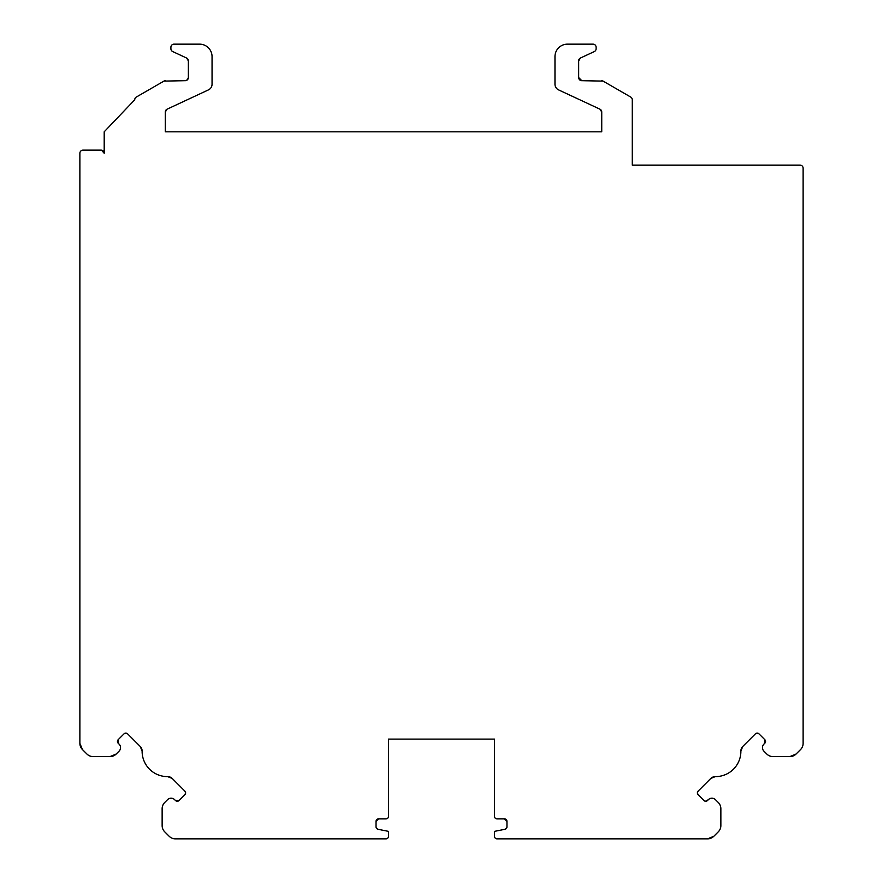 <?xml version="1.0" encoding="UTF-8"?>
<svg xmlns="http://www.w3.org/2000/svg" width="883" height="883" viewBox="0 0 883 883"><rect width="100%" height="100%" fill="white"/><g stroke="black" fill="none" stroke-linecap="round" stroke-linejoin="round"><path stroke-width="1.32" d="M124.017 733.85A2.528 2.528 0 0 1 127.605 733.85L125.805 733.1L124.017 733.85L118.201 739.667L118.201 743.243L119.073 744.104A4.989 4.989 0 0 1 119.073 751.157L116.203 754.027L110.033 756.576L93.09 756.576A8.731 8.731 0 0 1 86.92 754.027L82.428 749.535L79.878 743.365L79.878 153.256A3.113 3.113 0 0 1 82.991 150.143L101.07 150.143A3.113 3.113 0 0 1 104.194 153.256L104.194 131.81L104.194 153.256L101.523 150.176M167.682 776.61A6.324 6.324 0 0 1 172.218 778.464L167.682 776.61A25.309 25.309 0 0 1 142.119 751.047L140.265 746.51A6.324 6.324 0 0 1 142.119 751.047M758.983 733.85L757.195 733.1L755.395 733.85A2.528 2.528 0 0 1 758.983 733.85L764.799 739.667L764.799 743.243A2.528 2.528 0 0 0 764.799 739.667M698.122 794.7A2.528 2.528 0 0 1 698.122 791.124L697.382 792.912L698.122 794.7L703.939 800.517L705.727 801.267L708.387 799.656A4.989 4.989 0 0 1 715.44 799.656L718.298 802.515A8.731 8.731 0 0 1 720.859 808.696L720.859 825.638A8.731 8.731 0 0 1 718.298 831.808L713.806 836.289L707.636 838.85L655.981 838.85M715.252 776.61L710.782 778.464A6.324 6.324 0 0 1 715.318 776.61A25.309 25.309 0 0 0 740.881 751.047A6.324 6.324 0 0 1 742.735 746.51L740.881 751.047M104.194 131.81L134.746 99.768A3.113 3.113 0 0 1 136.302 97.064L163.951 81.104L185.242 80.684L187.45 79.768L188.366 77.572L188.366 60.839L186.567 58.013L172.704 51.556A3.113 3.113 0 0 1 170.905 48.731L170.905 47.263A3.113 3.113 0 0 1 174.017 44.15L199.58 44.15A12.472 12.472 0 0 1 212.052 56.622L212.052 84.238A6.236 6.236 0 0 1 208.454 89.889L167.097 109.172L165.298 111.998L165.298 131.81L601.742 131.81L601.742 111.998L599.932 109.172L558.575 89.889A6.236 6.236 0 0 1 554.977 84.238L554.977 56.622A12.472 12.472 0 0 1 567.449 44.15L593.012 44.15A3.113 3.113 0 0 1 596.124 47.263L596.124 48.731A3.113 3.113 0 0 1 594.325 51.556L580.473 58.013L578.663 60.839L578.663 77.572L581.787 80.684L603.089 81.104L630.727 97.064A3.113 3.113 0 0 1 632.283 99.768L632.283 165.11L800.009 165.11A3.113 3.113 0 0 1 803.122 168.223L803.122 743.365A8.731 8.731 0 0 1 800.572 749.535L796.08 754.027L789.91 756.576L772.967 756.576A8.731 8.731 0 0 1 766.797 754.027L763.927 751.157A4.989 4.989 0 0 1 763.927 744.104L764.799 743.243M184.878 794.7L185.618 792.912L184.878 791.124A2.528 2.528 0 0 1 184.878 794.7L179.061 800.517L175.485 800.517A2.528 2.528 0 0 0 179.061 800.517M227.019 838.85L175.364 838.85A8.731 8.731 0 0 1 169.194 836.289L164.702 831.808A8.731 8.731 0 0 1 162.141 825.638L162.141 808.696A8.731 8.731 0 0 1 164.702 802.515L167.56 799.656A4.989 4.989 0 0 1 174.613 799.656L175.485 800.517M402.218 739.104L388.498 739.104L388.498 816.4A2.494 2.494 0 0 1 386.014 818.894L378.531 818.894L376.037 821.389L376.037 826.83L376.599 828.409L378.034 829.28L388.498 831.367L388.498 836.356A2.494 2.494 0 0 1 386.014 838.85L333.012 838.85M549.988 838.85L496.986 838.85A2.494 2.494 0 0 1 494.502 836.356L494.502 831.367L504.966 829.28L506.401 828.409L506.963 826.83L506.963 821.389L504.469 818.894L496.986 818.894A2.494 2.494 0 0 1 494.502 816.4L494.502 739.104L480.782 739.104M82.991 150.143L101.07 150.143M136.302 97.064L163.951 81.104A3.113 3.113 0 0 1 165.507 80.684M170.905 48.731L170.905 47.263M212.052 56.622L212.052 84.238M167.097 109.172A3.113 3.113 0 0 0 165.298 111.998L165.298 131.81L601.742 131.81L601.742 111.998A3.113 3.113 0 0 0 599.932 109.172L558.575 89.889M601.522 80.684A3.113 3.113 0 0 1 603.089 81.104L630.727 97.064M632.283 99.768L632.283 165.11L800.009 165.11M803.122 168.223L803.122 402.405M803.122 523.862L803.122 743.365M79.878 402.405L79.878 153.256M386.014 838.85L175.364 838.85M718.298 831.808L713.806 836.289A8.731 8.731 0 0 1 707.636 838.85L496.986 838.85M715.44 799.656L718.298 802.515M504.966 829.28A2.494 2.494 0 0 0 506.963 826.83M506.963 821.389A2.494 2.494 0 0 0 504.469 818.894L496.986 818.894M494.502 816.4L494.502 739.104L388.498 739.104L388.498 816.4M164.702 802.515L167.56 799.656M118.201 739.667A2.528 2.528 0 0 0 118.201 743.243L119.073 744.104M119.073 751.157L116.203 754.027A8.731 8.731 0 0 1 110.033 756.576L93.09 756.576M86.92 754.027L82.428 749.535A8.731 8.731 0 0 1 79.878 743.365L79.878 523.862M800.572 749.535L796.08 754.027A8.731 8.731 0 0 1 789.91 756.576L772.967 756.576M578.663 77.572A3.113 3.113 0 0 0 581.787 80.684M580.473 58.013A3.113 3.113 0 0 0 578.663 60.839M596.124 47.263L596.124 48.731M567.449 44.15L593.012 44.15M554.977 84.238L554.977 56.622M174.017 44.15L199.58 44.15M188.366 60.839A3.113 3.113 0 0 0 186.567 58.013L172.704 51.556M185.242 80.684A3.113 3.113 0 0 0 188.366 77.572M127.605 733.85L140.265 746.51M172.218 778.464L184.878 791.124M162.141 825.638L162.141 808.696M169.194 836.289L164.702 831.808M388.498 831.367L388.498 836.356M376.037 826.83A2.494 2.494 0 0 0 378.034 829.28M378.531 818.894A2.494 2.494 0 0 0 376.037 821.389M720.859 808.696L720.859 825.638M703.939 800.517A2.528 2.528 0 0 0 707.515 800.517L708.387 799.656M698.122 791.124L710.782 778.464M742.735 746.51L755.395 733.85M766.797 754.027L763.927 751.157M409.668 739.104L473.332 739.104"/></g></svg>
